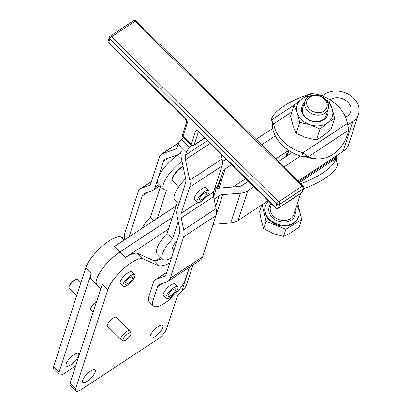 <?xml version="1.0" encoding="UTF-8"?>
<svg xmlns="http://www.w3.org/2000/svg" width="412" height="412" viewBox="0 0 412 412"><rect width="100%" height="100%" fill="white"/><g stroke="black" fill="none" stroke-linecap="round" stroke-linejoin="round"><path stroke-width="0.62" d="M183.129 166.618A10.521 3.43 134.7 0 0 182.707 166.86L182.49 166.623A10.367 3.378 -45.3 0 1 183.062 166.309M181.95 166.881L182.222 167.154A10.521 3.43 134.7 0 0 181.362 167.73L181.172 167.468A10.367 3.378 -45.3 0 1 181.821 167.03L181.95 166.881A10.521 3.43 -45.3 0 1 182.428 166.587M180.585 167.818L180.858 168.091A10.521 3.43 134.7 0 0 179.972 168.781L179.802 168.493A10.367 3.378 -45.3 0 1 180.471 167.972L180.585 167.818A10.521 3.43 -45.3 0 1 181.084 167.457M179.189 168.93L179.462 169.203A10.521 3.43 134.7 0 0 178.581 169.986L178.432 169.667A10.367 3.378 -45.3 0 1 179.096 169.075L179.189 168.93A10.521 3.43 -45.3 0 1 179.699 168.508M177.809 170.182L178.082 170.455A10.521 3.43 134.7 0 0 177.232 171.299L177.098 170.954A10.367 3.378 -45.3 0 1 177.742 170.316L177.809 170.182A10.521 3.43 -45.3 0 1 178.303 169.713M176.485 171.526L176.758 171.799A10.521 3.43 134.7 0 0 175.97 172.685L175.847 172.314A10.367 3.378 -45.3 0 1 176.444 171.644L176.485 171.526A10.521 3.43 -45.3 0 1 176.959 171.026M175.265 172.927L175.543 173.2A10.521 3.43 134.7 0 0 174.837 174.096L174.719 173.704A10.367 3.378 -45.3 0 1 175.249 173.025L175.265 172.927A10.521 3.43 -45.3 0 1 175.697 172.412M178.659 186.997L172.525 180.935A10.521 3.43 134.7 0 1 172.443 180.847L172.17 180.574A10.521 3.43 -45.3 0 1 172.041 180.384L172.319 180.657A10.521 3.43 134.7 0 1 172.175 180.25L171.902 179.977A10.521 3.43 -45.3 0 1 171.866 179.704L172.139 179.977A10.521 3.43 134.7 0 1 172.154 179.436L171.881 179.163A10.521 3.43 -45.3 0 1 171.933 178.818L172.211 179.091A10.521 3.43 134.7 0 1 172.386 178.432L172.108 178.159A10.521 3.43 -45.3 0 1 172.252 177.747L172.53 178.02A10.521 3.43 134.7 0 1 172.86 177.263L172.582 176.99A10.521 3.43 -45.3 0 1 172.813 176.532L172.963 176.382A10.367 3.378 -45.3 0 1 173.318 175.754L173.282 175.703A10.521 3.43 -45.3 0 1 173.591 175.208L173.746 175.074A10.367 3.378 -45.3 0 1 174.199 174.41L174.183 174.333A10.521 3.43 -45.3 0 1 174.559 173.823M174.183 174.333L174.461 174.606A10.521 3.43 134.7 0 0 173.998 175.28A10.521 3.43 134.7 0 0 173.864 175.481L173.591 175.208M197.333 202.215L194.572 199.485A8.209 2.678 -45.3 0 1 194.289 198.898A8.209 2.678 -45.3 0 1 199.12 191.106A8.209 2.678 -45.3 0 1 206.118 187.81L208.879 190.54A8.209 2.678 134.7 0 0 201.88 193.836A8.209 2.678 134.7 0 0 197.049 201.628A8.209 2.678 134.7 0 0 197.333 202.215A8.209 2.678 134.7 0 0 204.326 198.919A8.209 2.678 134.7 0 0 209.157 191.127A8.209 2.678 134.7 0 0 208.879 190.54M203.435 198.357A5.129 1.674 -45.3 0 1 199.496 200.026A5.129 1.674 -45.3 0 1 202.771 194.397A5.129 1.674 -45.3 0 1 206.711 192.728A5.129 1.674 -45.3 0 1 203.435 198.357M166.211 298.422L163.451 295.692A8.209 2.678 -45.3 0 1 163.147 294.874A8.209 2.678 -45.3 0 1 168.209 287.118A8.209 2.678 -45.3 0 1 174.997 284.017L177.757 286.747A8.209 2.678 134.7 0 0 170.97 289.847A8.209 2.678 134.7 0 0 165.907 297.603A8.209 2.678 134.7 0 0 166.211 298.422A8.209 2.678 134.7 0 0 172.999 295.322A8.209 2.678 134.7 0 0 178.061 287.571A8.209 2.678 134.7 0 0 177.757 286.747M172.051 294.791A5.129 1.674 -45.3 0 1 168.374 296.233A5.129 1.674 -45.3 0 1 171.922 290.378A5.129 1.674 -45.3 0 1 175.594 288.936A5.129 1.674 -45.3 0 1 172.051 294.791M123.111 286.33L120.35 283.6A8.209 2.678 -45.3 0 1 120.046 282.781A8.209 2.678 -45.3 0 1 120.247 281.633A8.209 2.678 -45.3 0 1 125.943 274.299A8.209 2.678 -45.3 0 1 131.897 271.925L134.657 274.655A8.209 2.678 134.7 0 0 127.869 277.755A8.209 2.678 134.7 0 0 122.807 285.506A8.209 2.678 134.7 0 0 123.111 286.33A8.209 2.678 134.7 0 0 129.898 283.229A8.209 2.678 134.7 0 0 134.961 275.474A8.209 2.678 134.7 0 0 134.657 274.655M128.951 282.699A5.129 1.674 -45.3 0 1 125.279 284.141A5.129 1.674 -45.3 0 1 128.822 278.285A5.129 1.674 -45.3 0 1 132.494 276.843A5.129 1.674 -45.3 0 1 128.951 282.699M173.905 250.136L172.813 249.059A8.209 2.678 -45.3 0 1 172.819 246.783A8.209 2.678 -45.3 0 1 176.779 241.241M304.355 102.871A13.498 10.702 18 0 0 301.929 112.301A13.498 10.702 18 0 0 317.59 121.813A13.498 10.702 18 0 0 327.777 110.493M304.865 101.295L302.774 107.723A12.314 9.764 18 0 0 302.619 112.121A12.314 9.764 18 0 0 302.825 112.857A12.314 9.764 18 0 0 314.588 121.489A12.314 9.764 18 0 0 326.196 115.345L328.287 108.917A12.314 9.764 18 0 0 328.441 104.519A12.314 9.764 18 0 0 316.921 95.208A12.314 9.764 18 0 0 304.865 101.295A12.314 9.764 18 0 0 304.71 105.693A12.314 9.764 18 0 0 316.231 115.005A12.314 9.764 18 0 0 328.287 108.917M294.122 105.178L290.558 116.112L293.035 125.686L296.135 133.344L299.699 122.405L297.222 112.837L294.122 105.178L301.78 98.916L308.82 94.575L312.76 95.239M296.135 133.344L305.967 137.613L316.416 139.972L323.451 135.625L331.114 129.368L334.673 118.429L327.633 122.776A18.473 14.647 18 0 0 332.268 116.586A18.473 14.647 18 0 0 332.196 108.861A18.473 14.647 18 0 0 327.04 101.311M310.349 95.878A18.473 14.647 18 0 0 301.78 98.916A18.473 14.647 18 0 0 297.15 105.106A18.473 14.647 18 0 0 297.222 112.837A18.473 14.647 18 0 0 310.148 124.764L299.699 122.405M80.932 282.606L77.765 279.475A6.159 2.009 134.7 0 0 76.04 279.506A6.159 2.009 134.7 0 0 69.128 286.474A6.159 2.009 134.7 0 0 69.118 286.51A6.159 2.009 134.7 0 0 69.108 288.235L76.668 295.713M120.989 339.534L107.465 326.165A6.159 2.009 -45.3 0 1 107.388 324.687A6.159 2.009 -45.3 0 1 107.491 324.404A6.159 2.009 -45.3 0 1 111.832 319.043A6.159 2.009 -45.3 0 1 116.127 317.405L129.646 330.779A6.159 2.009 134.7 0 0 125.356 332.417A6.159 2.009 134.7 0 0 121.01 337.778A6.159 2.009 134.7 0 0 120.989 339.534A6.159 2.009 134.7 0 0 121.138 339.648L123.245 340.801A5.5 1.792 -45.3 0 1 123.131 339.133A5.5 1.792 -45.3 0 1 127.195 334.194A5.5 1.792 -45.3 0 1 130.939 333.02A5.5 1.792 -45.3 0 1 130.82 334.456A5.5 1.792 -45.3 0 1 127.128 339.086A5.5 1.792 -45.3 0 1 123.245 340.801M130.939 333.02L129.759 330.929A6.159 2.009 134.7 0 0 129.646 330.779M93.225 312.085L90.908 309.793A6.159 2.009 -45.3 0 1 90.934 308.032A6.159 2.009 -45.3 0 1 96.604 301.713M288.065 152.898A13.344 10.578 18 0 0 286.613 154.732M286.598 156.122A13.344 10.578 -162 0 1 286.994 152.883A13.344 10.578 -162 0 1 287.962 150.859L275.741 158.908M337.711 105.796A37.976 30.102 18 0 0 318.208 94.569L311.719 93.509A37.976 12.53 -21.2 0 0 271.395 120.057L273.619 123.93A37.976 30.102 18 0 0 283.338 141.599A37.976 30.102 18 0 0 302.846 152.821L308.423 156.673L301.682 156.395L302.846 152.821L347.429 123.466A37.976 30.102 18 0 0 337.711 105.796M291.943 111.863L273.619 123.93L272.461 127.499A37.976 30.102 18 0 0 272.651 128.482L256.032 139.426M261.553 144.88L275.278 135.842A37.976 30.102 -162 0 1 272.651 128.482M275.278 135.842A37.976 30.102 18 0 0 282.179 145.168A37.976 30.102 18 0 0 292.113 152.492L278.388 161.53M171.866 179.704L171.974 179.55A10.367 3.378 -45.3 0 1 171.979 179.261M171.933 178.818L172.062 178.659A10.367 3.378 -45.3 0 1 172.175 178.221M162.709 259.277L157.219 253.844A22.578 7.359 -45.3 0 1 156.941 248.395A22.578 7.359 -45.3 0 1 167.025 233.475L172.515 238.903A22.578 7.359 134.7 0 0 162.436 253.828A22.578 7.359 134.7 0 0 162.709 259.277A22.578 7.359 134.7 0 0 171.33 258.092M182.037 161.391A22.578 7.359 134.7 0 0 163.492 183.788A22.578 7.359 134.7 0 0 163.77 189.237L158.249 183.783A22.578 7.359 -45.3 0 1 157.951 178.396A22.578 7.359 -45.3 0 1 157.976 178.329A22.578 7.359 -45.3 0 1 180.971 153.073M163.77 189.237A22.578 7.359 134.7 0 0 166.628 190.035L157.369 218.231L114.407 246.52L119.928 251.974A25.657 8.364 134.7 0 0 96.717 278.945A25.657 8.364 134.7 0 0 97.047 285.094A25.657 8.364 134.7 0 0 97.062 285.104L91.526 279.635A25.657 8.364 -45.3 0 1 91.196 273.486L85.681 268.027A25.657 8.364 -45.3 0 1 102.315 246.093A25.657 8.364 -45.3 0 1 121.231 237.106L125.681 239.094M124.424 238.533A18.473 9.486 56.6 0 1 124.764 233.151L138.123 191.838A18.473 9.486 56.6 0 1 140.368 188.696A18.473 9.486 56.6 0 1 141.517 188.14L148.655 185.719A12.314 6.324 -123.4 0 0 149.422 185.349A12.314 6.324 -123.4 0 0 150.921 183.252L159.341 157.209A18.473 9.486 56.6 0 1 161.586 154.067A18.473 9.486 56.6 0 1 162.735 153.511L174.987 149.36A12.314 6.324 -123.4 0 0 175.754 148.984A12.314 6.324 -123.4 0 0 177.248 146.893L178.221 143.886L186.502 152.074A6.159 2.009 -45.3 0 1 188.608 148.701A6.159 2.009 -45.3 0 1 189.705 147.532A6.159 2.009 134.7 0 0 191.632 145.312M183.325 137.165A6.159 2.009 -45.3 0 1 181.424 139.344A6.159 2.009 134.7 0 0 180.327 140.513A6.159 2.009 134.7 0 0 178.221 143.886M189.226 267.347L185.4 279.187A22.578 7.359 -45.3 0 1 177.675 291.547A22.578 7.359 -45.3 0 1 153.352 305.91A22.578 7.359 -45.3 0 1 153.053 300.528L148.912 296.434L153.362 282.668A18.473 9.486 56.6 0 1 155.607 279.532A18.473 9.486 56.6 0 1 156.756 278.97L163.894 276.55A12.314 6.324 -123.4 0 0 164.661 276.179A12.314 6.324 -123.4 0 0 166.154 274.083L179.519 232.77A12.314 6.324 -123.4 0 0 179.565 228.109L177.072 216.166A18.473 9.486 56.6 0 1 177.134 209.178L185.56 183.134A12.314 6.324 -123.4 0 0 185.601 178.473L181.321 157.976A18.473 9.486 56.6 0 1 181.388 150.988A18.473 9.486 -123.4 0 1 179.143 154.124A18.473 9.486 -123.4 0 1 177.994 154.685L165.742 158.836A12.314 6.324 56.6 0 0 164.98 159.207A12.314 6.324 56.6 0 0 163.482 161.303L155.056 187.347L159.135 184.658M160.912 257.495L156.364 260.492A30.792 10.037 -45.3 0 1 152.77 260.188L158.26 265.616L143.309 258.937A25.657 8.364 134.7 0 0 124.393 267.924A25.657 8.364 134.7 0 0 107.759 289.857L75.612 388.609L70.091 383.155A10.264 3.348 134.7 0 0 70.22 385.611L75.741 391.07A10.264 3.348 -45.3 0 1 75.612 388.609M152.77 260.188L137.819 253.509A25.657 8.364 134.7 0 0 125.475 257.459L168.436 229.17L177.165 202.483M100.801 288.807L97.072 285.119A25.657 8.364 -45.3 0 1 96.748 278.97A25.657 8.364 -45.3 0 1 119.954 252.005L172.201 217.603M66.78 366.222A8.724 2.843 134.7 0 0 75.01 361.077A8.724 2.843 134.7 0 0 78.491 353.532A8.724 2.843 134.7 0 0 77.94 353.254A8.724 2.843 134.7 0 0 71.487 356.637A8.724 2.843 134.7 0 0 66.111 363.848A8.724 2.843 134.7 0 0 66.224 365.938A8.724 2.843 134.7 0 0 66.78 366.222M85.665 375.445A8.724 2.843 134.7 0 0 82.781 382.315A8.724 2.843 134.7 0 0 92.17 376.779A8.724 2.843 134.7 0 0 95.162 372A8.724 2.843 134.7 0 0 95.048 369.909A8.724 2.843 134.7 0 0 85.665 375.445M153.264 330.934A8.724 2.843 134.7 0 0 150.38 337.804A8.724 2.843 134.7 0 0 159.768 332.268A8.724 2.843 134.7 0 0 162.761 327.488A8.724 2.843 134.7 0 0 162.647 325.398A8.724 2.843 134.7 0 0 153.264 330.934M158.26 265.616A30.792 10.037 134.7 0 0 164.3 265.338A30.792 10.037 134.7 0 0 169.785 262.877M162.009 258.582A30.792 10.037 -45.3 0 1 158.78 259.879A30.792 10.037 -45.3 0 1 156.426 260.451M75.69 365.959L64.463 373.349A10.264 3.348 -45.3 0 1 59.838 375.028A10.264 3.348 -45.3 0 1 59.184 374.699A10.264 3.348 -45.3 0 1 59.055 372.237L91.196 273.486M192.981 264.87L186.518 284.723A16.423 13.019 18 0 1 184.01 288.848L181.821 290.923A8.209 2.678 134.7 0 0 179.606 293.184A8.209 2.678 134.7 0 0 176.789 297.685L166.721 328.622A10.264 3.348 -45.3 0 1 163.198 334.245A10.264 3.348 -45.3 0 1 157.435 339.406L81.02 389.721A10.264 3.348 -45.3 0 1 76.395 391.4A10.264 3.348 -45.3 0 1 75.741 391.07M261.697 204.98L259.632 211.315L261.357 220.95L263.701 228.67L273.305 233.527L283.533 236.467L291.104 232.646L299.297 226.914L301.656 219.658L285.897 229.216L283.533 236.467M268.495 201.005A17.448 13.833 18 0 0 265.467 205.748A17.448 13.833 18 0 0 265.251 211.979A17.448 13.833 18 0 0 281.571 225.168A17.448 13.833 18 0 0 298.649 216.547A17.448 13.833 18 0 0 298.865 210.316A17.448 13.833 18 0 0 296.8 205.645M265.467 205.748L265.235 206.458A17.448 13.833 18 0 0 265.019 212.69A17.448 13.833 18 0 0 281.339 225.884A17.448 13.833 18 0 0 298.417 217.263L298.649 216.547M306.78 104.566A10.521 8.338 -162 0 1 314.907 95.507A10.521 8.338 -162 0 1 327.051 103.567A10.521 8.338 -162 0 1 318.924 112.625A10.521 8.338 -162 0 1 306.78 104.566M70.091 383.155L102.238 284.398L107.759 289.857M285.897 229.216L266.064 221.414L263.701 228.67M266.064 221.414L262.14 204.687M297.711 202.843L301.656 219.658M59.055 372.237L53.534 366.778A10.264 3.348 134.7 0 0 53.663 369.24L59.184 374.699M53.534 366.778L85.681 268.027M153.352 305.91L149.211 301.816A22.578 7.359 -45.3 0 1 148.912 296.434M215.8 188.433A16.423 13.019 -162 0 0 217.948 184.998L223.17 171.371A8.209 6.51 18 0 1 225.369 168.704L231.647 164.573M176.027 205.948L157.369 218.231M119.928 251.974L172.216 217.546M245.835 178.602L233.099 186.986M288.652 150.411L287.962 150.859M330.038 99.786L330.336 99.591A12.52 9.924 -162 0 1 345.019 99.931A12.52 9.924 -162 0 1 350.658 111.791A12.52 9.924 -162 0 1 347.172 116.236L345.601 117.271M226.131 159.114L222.48 161.514M298.092 181.012L343.005 151.441A20.734 16.434 18 0 0 348.784 144.076L358.466 114.33A20.734 16.434 -162 0 0 349.129 94.693A20.734 16.434 -162 0 0 324.816 94.137L322.153 95.888M254.003 186.677L247.725 190.808L238.043 220.554A16.423 13.019 -162 0 1 230.684 222.959L240.366 193.218L222.774 194.613A8.209 6.51 18 0 0 219.096 195.818L214.106 199.104M247.725 190.808A16.423 13.019 -162 0 1 240.366 193.218M248.482 181.218L242.205 185.354A8.209 6.51 -162 0 1 238.527 186.554L220.935 187.949A16.423 13.019 18 0 0 215.795 189.175M238.043 220.554L268.191 200.706M358.466 114.33A20.734 16.434 -162 0 1 352.687 121.695L347.949 124.815M292.113 152.492A37.976 30.102 -162 0 0 300.523 156.045L283.909 166.984M213.153 224.355L230.684 222.959M167.025 233.475L168.436 229.17M162.802 283.271L157.502 286.762A12.314 6.324 56.6 0 1 159.001 284.671A12.314 6.324 56.6 0 1 159.763 284.295L166.906 281.88A18.473 9.486 -123.4 0 0 168.05 281.319L200.397 259.977A18.473 9.486 -123.4 0 0 202.642 256.836L216.006 215.522A18.473 9.486 -123.4 0 0 216.073 208.534L213.581 196.591A12.314 6.324 56.6 0 1 213.622 191.93L222.047 165.882A18.473 9.486 -123.4 0 0 222.109 158.893L221.126 154.165M210.244 143.407L185.482 159.738L189.762 180.235L222.109 158.893M185.482 159.738A12.314 6.324 56.6 0 1 185.529 155.077L207.432 140.626M216.006 215.522L183.659 236.864L170.295 278.177L202.642 256.836M168.05 281.319A18.473 9.486 -123.4 0 0 170.295 278.177M213.581 196.591L181.234 217.933L183.726 229.875L216.073 208.534M222.047 165.882L189.7 187.228L181.275 213.272L197.693 202.436M181.234 217.933A12.314 6.324 56.6 0 1 181.275 213.272M183.659 236.864A18.473 9.486 -123.4 0 0 183.726 229.875M189.7 187.228A18.473 9.486 -123.4 0 0 189.762 180.235M157.502 286.762L153.053 300.528M147.563 192.435L142.264 195.932L129.013 236.9M142.264 195.932A12.314 6.324 56.6 0 1 143.762 193.836A12.314 6.324 56.6 0 1 144.524 193.465L151.667 191.044A18.473 9.486 -123.4 0 0 152.811 190.488A18.473 9.486 -123.4 0 0 155.056 187.347M186.502 152.074L185.529 155.077M153.913 220.508L150.442 217.073L160.603 186.111M141.944 228.387A22.578 7.359 -45.3 0 1 150.442 217.073M178.2 221.589L172.515 238.903M178.782 204.084L174.806 200.155A22.578 7.359 -45.3 0 1 185.652 178.72M215.497 186.131A16.423 12.993 -161.8 0 1 215.285 192.002A16.423 12.993 -161.8 0 1 213.385 195.427M172.252 177.747L172.396 177.593A10.367 3.378 -45.3 0 1 172.633 177.042M300.523 156.045A37.976 30.102 18 0 0 301.682 156.395M348.748 130.125L308.423 156.673A37.976 30.04 95.6 0 0 316.138 158.775A37.976 30.04 95.6 0 0 348.748 130.125L347.429 123.466M304.71 156.318A37.976 30.04 95.6 0 0 312.389 158.404L316.138 158.775M272.471 127.468C273.151 126.752 272.25 121.118 271.946 121.468L271.395 120.057L294.462 104.869M336.393 155.793A37.976 30.102 -162 0 1 336.583 156.781L336.573 156.812C335.832 158.136 336.964 163.399 337.098 162.807L335.543 158.8L336.583 156.781L298.767 181.682M303.479 188.773A37.976 12.53 158.8 0 0 337.644 164.218L337.098 162.807M299.576 182.48L335.543 158.8A37.976 12.53 158.8 0 1 300.703 183.592M316.416 139.972L319.975 129.033L310.148 124.764A18.473 14.647 18 0 0 327.633 122.776L319.975 129.033M325.49 99.4L329.095 101.203L332.196 108.861L334.673 118.429M173.282 175.703L173.555 175.976A10.521 3.43 134.7 0 0 173.086 176.805L172.813 176.532M187.197 123.291A2.055 1.627 -162.1 0 1 186.651 122.04A2.055 1.627 -162.1 0 1 186.713 121.695L182.49 134.755A2.055 1.627 17.9 0 0 182.423 135.105A2.055 1.627 17.9 0 0 182.969 136.357L187.197 123.291A4.105 2.106 -123.4 0 0 185.204 118.187L108.624 42.462A2.055 1.627 -162.1 0 1 108.078 41.21A2.055 1.627 -162.1 0 1 108.14 40.86L109.293 37.296A2.055 1.627 17.9 0 0 109.231 37.646A2.055 1.627 17.9 0 0 109.777 38.898L276.74 203.992L275.587 207.555L199.006 131.83A4.105 2.106 -123.4 0 0 195.473 131.474L191.25 144.54L182.969 136.357A2.055 0.67 -45.3 0 0 183 136.846L191.276 145.029A2.055 2.055 0 0 0 193.851 145.287A2.055 1.056 56.6 0 0 194.098 144.936L198.409 131.814M191.276 145.029A2.055 0.67 134.7 0 1 191.25 144.54A2.055 1.627 17.9 0 0 192.656 145.22A2.055 1.627 17.9 0 0 194.098 144.936L204.713 137.932M195.473 131.474A2.055 1.627 17.9 0 0 196.885 132.154A2.055 1.627 17.9 0 0 198.327 131.871A2.055 1.056 56.6 0 1 198.357 131.788M108.14 40.86A2.055 2.055 0 0 0 108.65 42.951A2.055 0.67 134.7 0 1 108.624 42.462L109.777 38.898A2.055 0.67 -45.3 0 1 110.478 37.77A2.055 0.67 -45.3 0 1 111.631 36.74L135.157 21.218L302.12 186.312L278.594 201.834L111.631 36.74A2.055 1.056 -123.4 0 0 110.545 36.122A2.055 1.056 -123.4 0 0 110.117 36.215L133.643 20.693A2.055 1.056 56.6 0 1 134.07 20.6A2.055 1.056 56.6 0 1 135.157 21.218A2.055 0.67 -45.3 0 1 136.084 20.878A2.055 0.67 -45.3 0 1 136.218 20.945L303.175 186.039A2.055 0.67 134.7 0 0 303.047 185.972A2.055 0.67 134.7 0 0 302.12 186.312A2.055 1.056 56.6 0 1 302.98 187.625A2.055 1.056 56.6 0 1 303.114 188.866L301.96 192.425L278.435 207.947A2.055 1.627 -162.1 0 1 276.993 208.235A2.055 1.627 -162.1 0 1 275.587 207.555A2.055 0.67 -45.3 0 0 275.613 208.045A2.055 2.055 0 0 0 278.188 208.297L301.713 192.775A2.055 1.056 -123.4 0 0 301.96 192.425A2.055 1.627 -162.1 0 0 302.537 191.693L303.685 188.13A2.055 1.627 17.9 0 0 303.747 187.779M278.188 208.297A2.055 1.056 56.6 0 0 278.435 207.947L279.588 204.388A2.055 1.056 -123.4 0 0 279.454 203.147A2.055 1.056 -123.4 0 0 278.594 201.834A2.055 0.67 134.7 0 0 277.441 202.869A2.055 0.67 134.7 0 0 276.74 203.992A2.055 1.627 17.9 0 0 278.146 204.671A2.055 1.627 17.9 0 0 279.588 204.388L303.114 188.866A2.055 1.627 17.9 0 0 303.685 188.13A2.055 2.055 0 0 0 303.175 186.039M300.791 193.382L294.003 214.245A12.314 9.764 -162 0 1 281.947 220.332A12.314 9.764 -162 0 1 270.427 211.021A12.314 9.764 -162 0 1 270.581 206.623L271.457 203.935M181.424 139.344L189.705 147.532M137.819 253.509L143.309 258.937M119.954 252.005L125.475 257.459M121.231 237.106L124.218 240.062M271.158 203.641A13.55 10.738 18 0 0 269.005 211.794A13.55 10.738 18 0 0 284.522 222.171A13.55 10.738 18 0 0 295.152 210.707M181.821 290.923L189.572 267.12M171.068 258.896L170.625 258.453M217.582 188.547L223.17 171.371M217.948 184.998L216.702 188.825M225.369 168.704L219.024 188.207M330.233 99.91L330.336 99.591M343.005 151.441L352.687 121.695M222.774 194.613L216.212 214.765M215.636 206.443L219.096 195.818M166.7 272.409L156.756 278.97M163.894 276.55L165.305 275.623M206.463 196.653L213.622 191.93M178.566 143.062L162.735 153.511M174.987 149.36L176.398 148.428M151.462 181.579L141.517 188.14M148.655 185.719L150.066 184.792M168.776 157.806L163.482 161.303M309.865 94.729L311.719 93.509M318.208 94.569L317.183 95.244M275.746 208.112A2.055 0.67 -45.3 0 1 275.613 208.045L199.032 132.319A2.055 0.67 134.7 0 1 199.006 131.83M183.129 136.908A2.055 0.67 -45.3 0 1 183 136.846A2.055 2.055 0 0 1 182.49 134.755M185.204 118.187A2.055 0.67 134.7 0 0 185.23 118.677L186.713 121.689M204.821 138.046L193.851 145.287M76.04 279.506A12.365 12.365 0 0 0 69.144 286.433M287.133 155.767L288.838 150.535M155.607 279.532L166.783 272.157M180.992 152.909L179.143 154.124M160.144 185.652L152.811 190.488M140.368 188.696L151.544 181.326M161.586 154.067L178.726 142.758M215.285 192.002L213.658 196.962M136.218 20.945A2.055 2.055 0 0 0 133.643 20.693M110.117 36.215A2.055 2.055 0 0 0 109.293 37.296M301.713 192.775A2.055 2.055 0 0 0 302.537 191.693M198.574 131.521L198.084 131.665L199.032 132.319M108.65 42.951L185.23 118.677"/></g></svg>
